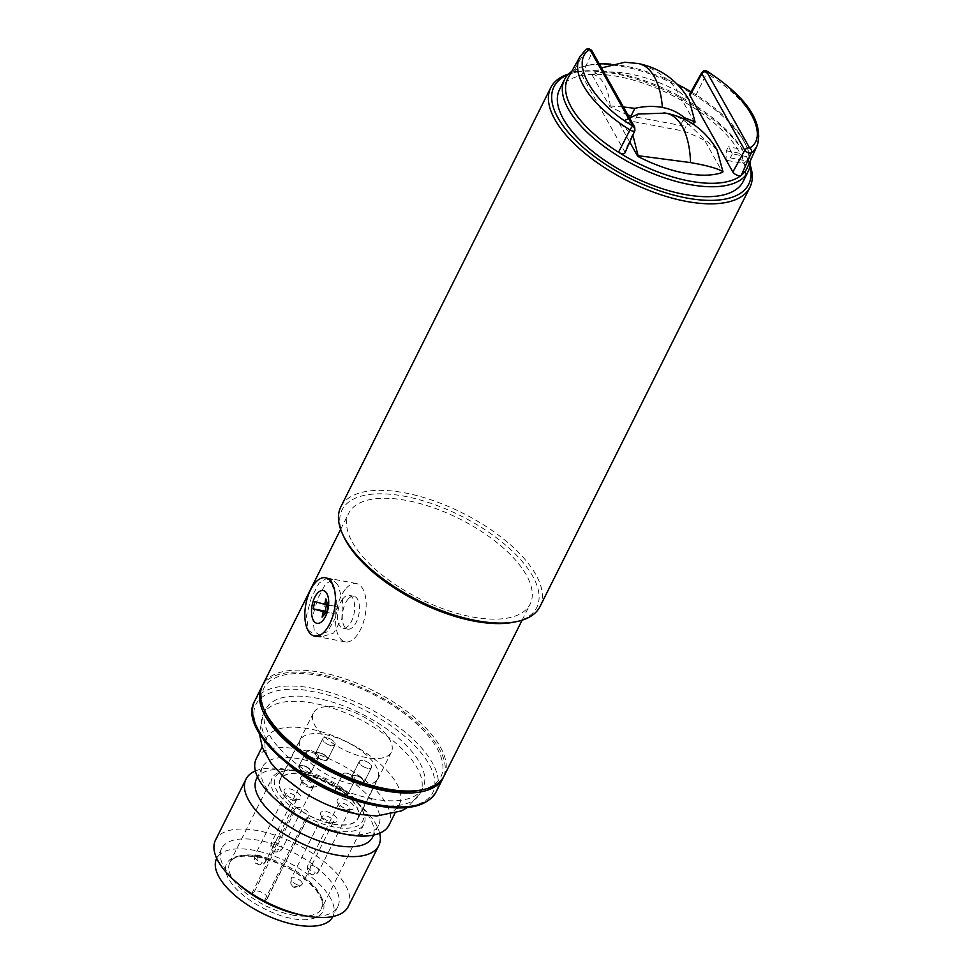 <?xml version="1.0" encoding="UTF-8"?>
<svg xmlns="http://www.w3.org/2000/svg" width="974" height="974" viewBox="0 0 974 974"><rect width="100%" height="100%" fill="white"/><g stroke="black" fill="none" stroke-linecap="round" stroke-linejoin="round"><path stroke-width="0.73" stroke-dasharray="4.87 3.65" d="M339.415 788.49A6.185 2.727 -153.4 0 1 345.125 791.217A6.185 2.727 -153.4 0 1 346.939 794.808A6.185 2.727 -153.4 0 1 343.396 795.588A6.185 2.727 -153.4 0 1 337.698 792.86A6.185 2.727 -153.4 0 1 335.884 789.269A6.185 2.727 -153.4 0 1 339.415 788.49A6.185 2.727 -153.4 0 1 345.125 791.217A6.185 2.727 -153.4 0 1 346.939 794.808A6.185 2.727 -153.4 0 1 343.396 795.588A6.185 2.727 -153.4 0 1 337.698 792.86A6.185 2.727 -153.4 0 1 335.884 789.269A6.185 2.727 -153.4 0 1 339.415 788.49M346.683 773.234A6.806 2.995 -153.4 0 1 352.953 776.241A6.806 2.995 -153.4 0 1 354.962 780.186A6.806 2.995 -153.4 0 1 351.066 781.038A6.806 2.995 -153.4 0 1 344.796 778.031A6.806 2.995 -153.4 0 1 342.787 774.087A6.806 2.995 -153.4 0 1 346.683 773.234A6.806 2.995 -153.4 0 1 352.953 776.241A6.806 2.995 -153.4 0 1 354.962 780.186A6.806 2.995 -153.4 0 1 351.066 781.038A6.806 2.995 -153.4 0 1 344.796 778.031A6.806 2.995 -153.4 0 1 342.787 774.087A6.806 2.995 -153.4 0 1 346.683 773.234M339.22 788.136A6.806 2.995 -153.4 0 1 345.49 791.144A6.806 2.995 -153.4 0 1 347.499 795.088A6.806 2.995 -153.4 0 1 343.603 795.941A6.806 2.995 -153.4 0 1 337.333 792.933A6.806 2.995 -153.4 0 1 335.324 788.989A6.806 2.995 -153.4 0 1 339.22 788.136A6.806 2.995 26.6 0 0 335.324 788.989A6.806 2.995 26.6 0 0 337.333 792.933A6.806 2.995 26.6 0 0 343.603 795.941A6.806 2.995 26.6 0 0 347.499 795.088A6.806 2.995 26.6 0 0 345.49 791.144A6.806 2.995 26.6 0 0 339.22 788.136M310.243 770.3A6.185 2.727 -153.4 0 1 310.475 772.078A6.185 2.727 -153.4 0 1 305.349 772.419A6.185 2.727 -153.4 0 1 299.639 768.303A6.185 2.727 -153.4 0 1 299.408 766.538A6.185 2.727 -153.4 0 1 304.545 766.185A6.185 2.727 -153.4 0 1 310.243 770.3M318.242 755.495A6.806 2.995 -153.4 0 1 318.486 757.443A6.806 2.995 -153.4 0 1 312.849 757.833A6.806 2.995 -153.4 0 1 306.579 753.304A6.806 2.995 -153.4 0 1 306.323 751.356A6.806 2.995 -153.4 0 1 311.96 750.966A6.806 2.995 -153.4 0 1 318.242 755.495M310.779 770.397A6.806 2.995 -153.4 0 1 311.035 772.345A6.806 2.995 -153.4 0 1 305.386 772.735A6.806 2.995 -153.4 0 1 299.115 768.206A6.806 2.995 -153.4 0 1 298.86 766.258A6.806 2.995 -153.4 0 1 304.497 765.868A6.806 2.995 -153.4 0 1 310.779 770.397M363.278 780.284A6.185 2.727 -153.4 0 1 363.509 782.049A6.185 2.727 -153.4 0 1 358.371 782.402A6.185 2.727 -153.4 0 1 352.673 778.287A6.185 2.727 -153.4 0 1 352.442 776.509A6.185 2.727 -153.4 0 1 357.568 776.156A6.185 2.727 -153.4 0 1 363.278 780.284M371.264 765.479A6.806 2.995 -153.4 0 1 371.52 767.427A6.806 2.995 -153.4 0 1 365.871 767.816A6.806 2.995 -153.4 0 1 359.601 763.275A6.806 2.995 -153.4 0 1 359.345 761.327A6.806 2.995 -153.4 0 1 364.994 760.95A6.806 2.995 -153.4 0 1 371.264 765.479M363.801 780.381A6.806 2.995 -153.4 0 1 364.057 782.329A6.806 2.995 -153.4 0 1 358.42 782.706A6.806 2.995 -153.4 0 1 352.138 778.177A6.806 2.995 -153.4 0 1 351.882 776.229A6.806 2.995 -153.4 0 1 357.531 775.852A6.806 2.995 -153.4 0 1 363.801 780.381M326.814 757.541A6.185 2.727 -153.4 0 1 327.033 759.318A6.185 2.727 -153.4 0 1 321.907 759.659A6.185 2.727 -153.4 0 1 316.197 755.544A6.185 2.727 -153.4 0 1 315.978 753.779A6.185 2.727 -153.4 0 1 321.103 753.426A6.185 2.727 -153.4 0 1 326.814 757.541M334.8 742.736A6.806 2.995 -153.4 0 1 335.056 744.684A6.806 2.995 -153.4 0 1 329.407 745.073A6.806 2.995 -153.4 0 1 323.137 740.544A6.806 2.995 -153.4 0 1 322.881 738.596A6.806 2.995 -153.4 0 1 328.53 738.207A6.806 2.995 -153.4 0 1 334.8 742.736M327.337 757.638A6.806 2.995 -153.4 0 1 327.593 759.586A6.806 2.995 -153.4 0 1 321.944 759.976A6.806 2.995 -153.4 0 1 315.673 755.447A6.806 2.995 -153.4 0 1 315.418 753.499A6.806 2.995 -153.4 0 1 321.067 753.109A6.806 2.995 -153.4 0 1 327.337 757.638M324.987 734.542A43.306 19.054 -153.4 0 1 364.897 753.669A43.306 19.054 -153.4 0 1 377.644 778.774A43.306 19.054 -153.4 0 1 352.856 784.24A43.306 19.054 -153.4 0 1 312.946 765.114A43.306 19.054 -153.4 0 1 300.199 739.996A43.306 19.054 -153.4 0 1 324.987 734.542M332.95 823.98A43.306 19.054 26.6 0 0 357.738 818.513A43.306 19.054 26.6 0 0 344.991 793.408A43.306 19.054 26.6 0 0 305.081 774.281A43.306 19.054 26.6 0 0 280.305 779.736A43.306 19.054 26.6 0 0 293.052 804.853A43.306 19.054 26.6 0 0 332.95 823.98M346.281 810.149A6.185 2.727 26.6 0 0 348.522 810.21A6.185 2.727 26.6 0 0 349.824 809.37A6.185 2.727 26.6 0 0 347.998 805.778A6.185 2.727 26.6 0 0 342.3 803.051A6.185 2.727 26.6 0 0 338.757 803.83A6.185 2.727 26.6 0 0 338.867 805.376A6.185 2.727 26.6 0 0 346.281 810.149M348.522 809.443A9.277 4.079 26.6 0 0 351.87 809.528A9.277 4.079 26.6 0 0 352.539 804.293A9.277 4.079 26.6 0 0 342.544 798.79A9.277 4.079 26.6 0 0 337.406 802.284A9.277 4.079 26.6 0 0 348.522 809.443M309.817 787.418A6.185 2.727 26.6 0 0 312.045 787.467A6.185 2.727 26.6 0 0 313.36 786.639A6.185 2.727 26.6 0 0 311.534 783.047A6.185 2.727 26.6 0 0 305.836 780.32A6.185 2.727 26.6 0 0 302.293 781.099A6.185 2.727 26.6 0 0 302.403 782.646A6.185 2.727 26.6 0 0 309.817 787.418M312.057 786.7A9.277 4.079 26.6 0 0 315.406 786.797A9.277 4.079 26.6 0 0 316.075 781.562A9.277 4.079 26.6 0 0 306.079 776.059A9.277 4.079 26.6 0 0 300.942 779.553A9.277 4.079 26.6 0 0 312.057 786.7M329.723 822.908A6.185 2.727 26.6 0 0 331.951 822.969A6.185 2.727 26.6 0 0 333.266 822.129A6.185 2.727 26.6 0 0 331.44 818.537A6.185 2.727 26.6 0 0 325.742 815.81A6.185 2.727 26.6 0 0 322.199 816.589A6.185 2.727 26.6 0 0 322.309 818.136A6.185 2.727 26.6 0 0 329.723 822.908M331.964 822.202A9.277 4.079 26.6 0 0 335.312 822.287A9.277 4.079 26.6 0 0 335.981 817.052A9.277 4.079 26.6 0 0 325.986 811.549A9.277 4.079 26.6 0 0 320.848 815.043A9.277 4.079 26.6 0 0 331.964 822.202M293.259 800.178A6.185 2.727 26.6 0 0 295.487 800.226A6.185 2.727 26.6 0 0 296.79 799.398A6.185 2.727 26.6 0 0 294.976 795.807A6.185 2.727 26.6 0 0 289.278 793.079A6.185 2.727 26.6 0 0 285.735 793.859A6.185 2.727 26.6 0 0 285.845 795.405A6.185 2.727 26.6 0 0 293.259 800.178M295.487 799.459A9.277 4.079 26.6 0 0 298.848 799.557A9.277 4.079 26.6 0 0 299.517 794.321A9.277 4.079 26.6 0 0 289.522 788.818A9.277 4.079 26.6 0 0 284.384 792.312A9.277 4.079 26.6 0 0 295.487 799.459M319.314 752.634A6.806 2.995 26.6 0 0 315.418 753.499A6.806 2.995 26.6 0 0 317.427 757.443A6.806 2.995 26.6 0 0 323.697 760.451A6.806 2.995 26.6 0 0 327.593 759.586A6.806 2.995 26.6 0 0 325.584 755.641A6.806 2.995 26.6 0 0 319.314 752.634M331.16 745.548A6.806 2.995 -153.4 0 1 324.89 742.541A6.806 2.995 -153.4 0 1 322.881 738.596A6.806 2.995 -153.4 0 1 326.777 737.732A6.806 2.995 -153.4 0 1 333.047 740.739A6.806 2.995 -153.4 0 1 335.056 744.684A6.806 2.995 -153.4 0 1 331.16 745.548M355.778 775.377A6.806 2.995 26.6 0 0 351.882 776.229A6.806 2.995 26.6 0 0 353.891 780.174A6.806 2.995 26.6 0 0 360.161 783.181A6.806 2.995 26.6 0 0 364.057 782.329A6.806 2.995 26.6 0 0 362.048 778.384A6.806 2.995 26.6 0 0 355.778 775.377M367.624 768.279A6.806 2.995 -153.4 0 1 361.354 765.272A6.806 2.995 -153.4 0 1 359.345 761.327A6.806 2.995 -153.4 0 1 363.241 760.475A6.806 2.995 -153.4 0 1 369.511 763.482A6.806 2.995 -153.4 0 1 371.52 767.427A6.806 2.995 -153.4 0 1 367.624 768.279M302.756 765.394A6.806 2.995 26.6 0 0 298.86 766.258A6.806 2.995 26.6 0 0 300.869 770.203A6.806 2.995 26.6 0 0 307.139 773.21A6.806 2.995 26.6 0 0 311.035 772.345A6.806 2.995 26.6 0 0 309.026 768.401A6.806 2.995 26.6 0 0 302.756 765.394M314.602 758.308A6.806 2.995 -153.4 0 1 308.32 755.3A6.806 2.995 -153.4 0 1 306.323 751.356A6.806 2.995 -153.4 0 1 310.219 750.491A6.806 2.995 -153.4 0 1 316.489 753.499A6.806 2.995 -153.4 0 1 318.486 757.443A6.806 2.995 -153.4 0 1 314.602 758.308M359.966 782.828A6.185 2.727 -153.4 0 1 354.256 780.101A6.185 2.727 -153.4 0 1 352.442 776.509A6.185 2.727 -153.4 0 1 355.985 775.73A6.185 2.727 -153.4 0 1 361.683 778.47A6.185 2.727 -153.4 0 1 363.509 782.049A6.185 2.727 -153.4 0 1 359.966 782.828M323.49 760.097A6.185 2.727 -153.4 0 1 317.792 757.358A6.185 2.727 -153.4 0 1 315.978 753.779A6.185 2.727 -153.4 0 1 319.509 752.999A6.185 2.727 -153.4 0 1 325.219 755.727A6.185 2.727 -153.4 0 1 327.033 759.318A6.185 2.727 -153.4 0 1 323.49 760.097M306.932 772.857A6.185 2.727 -153.4 0 1 301.234 770.117A6.185 2.727 -153.4 0 1 299.408 766.538A6.185 2.727 -153.4 0 1 302.951 765.759A6.185 2.727 -153.4 0 1 308.661 768.486A6.185 2.727 -153.4 0 1 310.475 772.078A6.185 2.727 -153.4 0 1 306.932 772.857M303.158 791.984A74.231 32.653 -153.4 0 1 266.547 738.134A74.231 32.653 -153.4 0 1 309.038 728.783A74.231 32.653 -153.4 0 1 377.449 761.571A74.231 32.653 -153.4 0 1 399.303 804.609A74.231 32.653 -153.4 0 1 356.813 813.972M255.383 770.994A74.231 32.653 -153.4 0 1 288.499 769.777A74.231 32.653 -153.4 0 1 289.668 770.008A74.231 32.653 -153.4 0 1 359.917 805.181A74.231 32.653 -153.4 0 1 379.665 833.233M348.254 906.551A74.231 32.653 26.6 0 0 326.4 863.512A74.231 32.653 26.6 0 0 257.988 830.712A74.231 32.653 26.6 0 0 215.498 840.075M256.466 778.981A64.954 28.575 -153.4 0 1 293.637 770.799A64.954 28.575 -153.4 0 1 294.672 770.994A64.954 28.575 -153.4 0 1 356.131 801.785A64.954 28.575 -153.4 0 1 372.628 837.153M299.59 914.683A64.954 28.575 26.6 0 0 300.625 914.878A64.954 28.575 26.6 0 0 337.795 906.697A64.954 28.575 26.6 0 0 318.681 869.039A64.954 28.575 26.6 0 0 258.816 840.343A64.954 28.575 26.6 0 0 221.634 848.524A64.954 28.575 26.6 0 0 238.131 883.905M278.917 802.442A64.954 28.575 -153.4 0 1 262.432 767.062A64.954 28.575 -153.4 0 1 299.615 758.88A64.954 28.575 -153.4 0 1 359.467 787.576A64.954 28.575 -153.4 0 1 378.594 825.234A64.954 28.575 -153.4 0 1 341.411 833.415A64.954 28.575 -153.4 0 1 340.389 833.22M332.828 916.631A64.954 28.575 26.6 0 0 313.701 878.974A64.954 28.575 26.6 0 0 253.837 850.278A64.954 28.575 26.6 0 0 216.666 858.459M256.296 758.612A74.231 32.653 -153.4 0 1 298.774 749.25A74.231 32.653 -153.4 0 1 367.186 782.049A74.231 32.653 -153.4 0 1 389.04 825.088M251.803 893.548L292.602 812.072A51.342 22.585 -153.4 0 1 272.111 778.129A51.342 22.585 -153.4 0 1 282.959 771.177A51.342 22.585 -153.4 0 1 301.502 771.651A51.342 22.585 -153.4 0 1 363.01 811.269A51.342 22.585 -153.4 0 1 363.935 824.101A51.342 22.585 -153.4 0 1 334.545 830.579A51.342 22.585 -153.4 0 1 304.984 819.791L308.575 815.798L266.791 899.245A7.427 3.263 26.6 0 0 267.241 898.722A7.427 3.263 26.6 0 0 265.05 894.412A7.427 3.263 26.6 0 0 258.22 891.137A7.427 3.263 26.6 0 0 254.409 891.539L251.803 893.548A51.342 22.585 26.6 0 0 264.185 901.254L266.791 899.245M372.665 798.863A87.843 38.643 -153.4 0 1 291.701 760.061A87.843 38.643 -153.4 0 1 265.841 709.133A87.843 38.643 -153.4 0 1 316.124 698.054A87.843 38.643 -153.4 0 1 397.075 736.868A87.843 38.643 -153.4 0 1 422.935 787.796A87.843 38.643 -153.4 0 1 372.665 798.863M254.409 891.539L296.206 808.079L294.55 809.357A48.87 21.501 -153.4 0 1 285.638 770.629A48.87 21.501 -153.4 0 1 303.291 771.091A48.87 21.501 -153.4 0 1 361.829 808.785A48.87 21.501 -153.4 0 1 334.752 827.169A48.87 21.501 -153.4 0 1 306.92 817.076M296.206 808.079A7.427 3.263 -153.4 0 1 296.607 807.836A7.427 3.263 -153.4 0 1 300.004 807.677A7.427 3.263 -153.4 0 1 306.847 810.965A7.427 3.263 -153.4 0 1 309.026 815.262A7.427 3.263 -153.4 0 1 308.88 815.494A7.427 3.263 -153.4 0 1 308.575 815.798M333.059 824.15A43.611 19.188 26.6 0 0 358.018 818.659A43.611 19.188 26.6 0 0 345.173 793.372A43.611 19.188 26.6 0 0 304.984 774.111A43.611 19.188 26.6 0 0 280.025 779.602A43.611 19.188 26.6 0 0 296.607 807.836A43.611 19.188 26.6 0 0 308.88 815.494A43.611 19.188 26.6 0 0 333.059 824.15M338.319 707.538A43.611 19.188 -153.4 0 1 378.509 726.811A43.611 19.188 -153.4 0 1 391.353 752.098A43.611 19.188 -153.4 0 1 366.382 757.589A43.611 19.188 -153.4 0 1 326.193 738.329A43.611 19.188 -153.4 0 1 313.36 713.041A43.611 19.188 -153.4 0 1 338.319 707.538M262.164 686.159A101.454 44.634 -153.4 0 1 319.703 674.349A101.454 44.634 -153.4 0 1 412.319 718.435A101.454 44.634 -153.4 0 1 443.535 776.984M304.984 819.791L264.185 901.254M294.55 809.357L292.602 812.072M342.909 598.742A16.704 8.169 -79.3 0 0 337.491 616.396A16.704 8.169 -79.3 0 0 343.006 628.23A16.704 8.169 -79.3 0 0 349.289 624.882A16.704 8.169 -79.3 0 0 354.694 607.228A16.704 8.169 -79.3 0 0 349.179 595.394A16.704 8.169 -79.3 0 0 342.909 598.742M322.625 617.187L323.745 611.745M324.732 604.33L326.387 599.022M326.485 604.854L337.625 606.948L336.115 614.204L324.975 612.11M314.712 601.628L337.625 606.948M336.115 614.204L323.818 610.893L325.328 603.624M345.198 589.477A29.695 14.525 -79.3 0 0 335.58 620.864A29.695 14.525 -79.3 0 0 345.38 641.89A29.695 14.525 -79.3 0 0 356.545 635.937A29.695 14.525 -79.3 0 0 366.163 604.55A29.695 14.525 -79.3 0 0 356.362 583.523A29.695 14.525 -79.3 0 0 345.198 589.477M347.681 599.643A16.704 8.169 100.7 0 1 353.952 596.295A16.704 8.169 100.7 0 1 359.467 608.117A16.704 8.169 100.7 0 1 354.061 625.771A16.704 8.169 100.7 0 1 347.779 629.119A16.704 8.169 100.7 0 1 342.264 617.297A16.704 8.169 100.7 0 1 347.681 599.643M629.764 142.094L619.89 124.502A86.613 38.108 -153.4 0 1 634.171 121.75L683.651 131.064L687.51 123.345C681.593 118.195 674.276 114.798 665.559 113.118M716.961 149.619L705.079 139.781L704.738 140.463L722.611 172.325M687.51 123.345L705.079 139.781M627.816 114.847A86.406 38.01 -153.4 0 1 609.894 106.677L592.022 74.803L601.506 67.924M624.76 62.239L634.792 63.213C651.168 66.463 665.303 75.424 677.21 90.095L676.869 90.765L694.742 122.639M592.362 74.134C602.309 76.763 608.263 87.392 610.235 105.996L609.894 106.677M623.397 106.97L610.235 105.996M559.526 89.511A102.696 45.181 -153.4 0 1 618.307 76.569A102.696 45.181 -153.4 0 1 712.944 121.933A102.696 45.181 -153.4 0 1 743.174 181.468M571.738 71.431A102.696 45.181 -153.4 0 1 586.19 65.684A102.696 45.181 -153.4 0 1 623.275 66.634A102.696 45.181 -153.4 0 1 746.279 145.844A102.696 45.181 -153.4 0 1 750.333 160.856M610.82 64.15A100.212 44.086 -153.4 0 1 625.064 66.062A100.212 44.086 -153.4 0 1 677.21 84.214M691.041 91.775A100.212 44.086 -153.4 0 1 696.106 94.868A100.212 44.086 -153.4 0 1 745.11 143.373A100.212 44.086 -153.4 0 1 747.301 167.65M568.11 77.932A100.212 44.086 -153.4 0 1 573.394 71.784A100.212 44.086 -153.4 0 1 588.868 65.136A100.212 44.086 -153.4 0 1 599.254 63.919M683.651 131.064A86.613 38.108 -153.4 0 1 704.738 140.463M692.149 123.503A86.613 38.108 -153.4 0 1 680.461 125.378L632.077 116.283M592.022 74.803A86.613 38.108 -153.4 0 1 676.869 90.765M701.767 72.551A3.847 1.692 -153.4 0 1 703.959 72.1A3.847 1.692 -153.4 0 1 706.686 73.208L696.106 94.868A4.943 2.179 26.6 0 0 689.787 94.028M624.882 153.028A4.943 2.179 26.6 0 0 624.687 151.652L581.77 75.132A4.943 2.179 26.6 0 0 577.667 72.003A4.943 2.179 26.6 0 0 573.394 71.784L585.313 50.368A3.847 1.692 -153.4 0 1 587.298 50.149A3.847 1.692 -153.4 0 1 591.839 52.986L634.744 129.493A3.847 1.692 -153.4 0 1 634.902 130.565M619.89 124.502L620.231 123.82L632.881 135.094M638.043 114.031L634.171 121.75M683.711 118.889L680.461 125.378M689.093 99.92L677.21 90.095M539.973 606.583A111.353 48.992 26.6 0 0 535.858 574.684A111.353 48.992 26.6 0 0 433.162 500.563A111.353 48.992 26.6 0 0 340.839 506.857M726.336 150.775L742.663 153.843L742.322 162.39L743.625 163.486L746.644 160.941L730.317 157.873L727.31 160.418L726.02 159.322L726.336 150.775L728.333 146.794A93.407 41.091 -153.4 0 1 730.5 150.373A93.407 41.091 -153.4 0 1 732.314 153.892L746.51 156.571A108.881 47.896 -153.4 0 1 746.729 157.009A108.881 47.896 -153.4 0 1 749.992 165.921M746.51 156.571L747.642 158.957L746.644 160.941M747.642 158.957A111.353 48.992 -153.4 0 1 747.898 159.48A111.353 48.992 -153.4 0 1 750.138 164.947M567.891 74.73A108.881 47.896 -153.4 0 1 576.985 72.003A108.881 47.896 -153.4 0 1 616.311 73.013A108.881 47.896 -153.4 0 1 742.529 149.472L728.333 146.794M568.585 74.024A111.353 48.992 -153.4 0 1 574.295 72.551A111.353 48.992 -153.4 0 1 614.521 73.586A111.353 48.992 -153.4 0 1 743.661 151.859L742.529 149.472M513.773 622.191A108.881 47.896 26.6 0 0 532.741 576.267A108.881 47.896 26.6 0 0 407.388 496.825A108.881 47.896 26.6 0 0 344.041 537.185M444.059 776.01A101.454 44.634 26.6 0 0 440.309 746.936A101.454 44.634 26.6 0 0 346.744 679.414A101.454 44.634 26.6 0 0 262.627 685.148M352.454 542.348A101.454 44.634 26.6 0 0 446.019 609.87A101.454 44.634 26.6 0 0 530.124 604.136A101.454 44.634 26.6 0 0 526.374 575.074A101.454 44.634 26.6 0 0 432.809 507.539A101.454 44.634 26.6 0 0 348.704 513.286A101.454 44.634 26.6 0 0 352.454 542.348M331.805 583.572L336.42 598.803L335.592 617.553L327.422 631.822L315.649 635.669L308.417 630.263L306.481 615.556L311.412 597.573L319.022 583.183L326.4 578.519L331.805 583.572M337.771 584.692L332.451 579.652L325.279 584.351L317.694 598.754L312.557 616.688L314.395 631.396L321.7 636.801L333.644 633.015L341.862 618.734L342.507 599.947L337.771 584.692M419.952 790.279A98.983 43.55 26.6 0 0 437.192 748.531A98.983 43.55 26.6 0 0 323.234 676.309A98.983 43.55 26.6 0 0 265.646 713.005M742.663 153.843L743.661 151.859M732.314 153.892L730.317 157.873M291.336 880.459A6.185 4.663 -29.3 0 0 291.238 884.477A6.185 4.663 -29.3 0 0 294.148 886.425A6.185 4.663 150.7 0 0 301.94 882.444A6.185 2.727 26.6 0 0 294.647 877.903A6.185 2.727 26.6 0 0 291.104 878.682A6.185 2.727 26.6 0 0 291.336 880.459A6.185 2.727 26.6 0 0 298.628 885.001A6.185 2.727 26.6 0 0 302.171 884.222A6.185 2.727 26.6 0 0 301.94 882.444M258.183 855.172A6.185 3.032 100.7 0 0 257.684 863.682A6.185 3.032 -79.3 0 0 259.023 864.79A6.185 3.032 -79.3 0 0 262.164 862.27A6.185 2.727 26.6 0 0 265.707 861.491A6.185 2.727 26.6 0 0 265.476 859.713A6.185 2.727 26.6 0 0 258.183 855.172A6.185 2.727 26.6 0 0 254.64 855.951A6.185 2.727 26.6 0 0 254.871 857.717A6.185 2.727 26.6 0 0 262.164 862.27M311.205 865.143A6.185 3.032 100.7 0 0 310.706 873.666A6.185 3.032 -79.3 0 0 312.057 874.774A6.185 3.032 -79.3 0 0 315.186 872.241A6.185 2.727 26.6 0 0 318.729 871.462A6.185 2.727 26.6 0 0 318.498 869.697A6.185 2.727 26.6 0 0 311.205 865.143A6.185 2.727 26.6 0 0 307.662 865.923A6.185 2.727 26.6 0 0 307.894 867.7A6.185 2.727 26.6 0 0 315.186 872.241M274.741 842.413A6.185 3.032 100.7 0 0 274.242 850.923A6.185 3.032 -79.3 0 0 275.581 852.031A6.185 3.032 -79.3 0 0 278.722 849.511A6.185 2.727 26.6 0 0 282.265 848.731A6.185 2.727 26.6 0 0 282.034 846.954A6.185 2.727 26.6 0 0 274.741 842.413A6.185 2.727 26.6 0 0 271.198 843.192A6.185 2.727 26.6 0 0 271.429 844.957A6.185 2.727 26.6 0 0 278.722 849.511M257.428 856.67C270.224 857.96 307.431 873.252 320.872 896.226C333.071 918.969 306.25 922.208 292.066 918.433C279.258 917.131 242.063 901.839 228.61 878.865C216.423 856.134 243.232 852.883 257.428 856.67M292.261 915.024A51.342 22.585 26.6 0 0 321.651 908.547A51.342 22.585 26.6 0 0 306.53 878.779A51.342 22.585 26.6 0 0 259.218 856.097A51.342 22.585 26.6 0 0 229.827 862.574A51.342 22.585 26.6 0 0 244.949 892.342A51.342 22.585 26.6 0 0 292.261 915.024M289.351 765.418A87.843 38.643 -153.4 0 1 263.26 714.295A87.843 38.643 -153.4 0 1 313.543 703.228A87.843 38.643 -153.4 0 1 394.494 742.03A87.843 38.643 -153.4 0 1 420.354 792.958A87.843 38.643 -153.4 0 1 370.071 804.025A87.843 38.643 -153.4 0 1 363.789 802.698M254.677 701.049A101.454 44.634 -153.4 0 1 312.739 688.265A101.454 44.634 -153.4 0 1 406.231 733.081A101.454 44.634 -153.4 0 1 436.108 791.899M376.244 805.255C402.335 812.206 451.656 806.241 429.242 764.42C404.502 722.172 336.079 694.06 312.544 691.674C286.441 684.722 237.132 690.676 259.547 732.497C284.286 774.756 352.71 802.868 376.244 805.255M638.201 63.517A74.231 36.306 -79.3 0 0 634.792 63.213M586.031 49.516A3.713 3.263 -128.7 0 0 585.313 50.368A99.117 43.611 -153.4 0 0 580.102 56.455M634.744 127.204A3.713 2.8 -29.3 0 1 634.744 129.493L624.687 151.652M757.309 145.199A99.117 43.611 -153.4 0 0 706.686 73.208A3.713 0.731 122.2 0 0 707.173 71.248M581.77 75.132L591.839 52.986A3.713 2.8 150.7 0 0 591.839 50.685M333.266 822.129L302.171 884.222C297.63 888.921 293.99 889.006 291.238 884.477L291.104 878.682L322.199 816.589M354.962 780.186L347.499 795.088L354.962 780.186M342.787 774.087L335.324 788.989L342.787 774.087M285.735 793.859L254.64 855.951C253.325 865.533 257.185 863.025 259.023 864.79C261.872 865.192 264.1 864.096 265.707 861.491L296.79 799.398M318.486 757.443L311.035 772.345L318.486 757.443M306.323 751.356L298.86 766.258L306.323 751.356M338.757 803.83L307.662 865.923C306.36 875.504 310.207 873.008 312.057 874.774C314.906 875.176 317.122 874.068 318.729 871.462L349.824 809.37M371.52 767.427L364.057 782.329L371.52 767.427M359.345 761.327L351.882 776.229L359.345 761.327M302.293 781.099L271.198 843.192C269.883 852.774 273.743 850.265 275.581 852.031C278.43 852.433 280.658 851.337 282.265 848.731L313.36 786.639M335.056 744.684L327.593 759.586L335.056 744.684M322.881 738.596L315.418 753.499L322.881 738.596M377.644 778.774L357.738 818.513M348.522 810.21L351.87 809.528M312.045 787.467L315.406 786.797M331.951 822.969L335.312 822.287M295.487 800.226L298.848 799.557M300.199 739.996L280.305 779.736M338.867 805.376L337.406 802.284M302.403 782.646L300.942 779.553M322.309 818.136L320.848 815.043M285.845 795.405L284.384 792.312M363.935 824.101L321.651 908.547C321.603 903.982 326.534 906.234 316.136 890.163C301.672 873.751 282.29 862.733 257.964 857.108C242.051 854.807 232.676 856.621 229.827 862.574L272.111 778.129M422.935 787.796L420.354 792.958L407.436 807.519M262.432 767.062L257.513 776.899M221.634 848.524L216.715 858.362M266.547 738.134L262.14 746.912M265.841 709.133L263.26 714.295L259.34 733.361M361.829 808.785L363.01 811.269M267.241 898.722L309.026 815.262M391.353 752.098L358.018 818.659M294.672 770.994L289.668 770.008M356.131 801.785L359.917 805.181M378.594 825.234L373.663 835.071M337.795 906.697L332.877 916.534M399.303 804.609L394.896 813.4M285.638 770.629L282.959 771.177M313.36 713.041L280.025 779.602M343.006 628.23L347.779 629.119M349.179 595.394L353.952 596.295M345.38 641.89L314.626 636.107M356.362 583.523L325.608 577.74M745.11 143.373L746.279 145.844M588.868 65.136L586.19 65.684M746.729 157.009L747.898 159.48M576.985 72.003L574.295 72.551M522.088 620.207L530.124 604.136M332.451 579.664L326.4 578.519M727.31 160.43L743.625 163.498M340.656 529.345L348.704 513.286M321.7 636.801L315.649 635.669"/><path stroke-width="1.46" d="M379.665 833.233A74.231 32.653 -153.4 0 1 378.764 845.615A74.231 32.653 -153.4 0 1 336.274 854.965A74.231 32.653 -153.4 0 1 267.862 822.178A74.231 32.653 -153.4 0 1 246.008 779.127A74.231 32.653 -153.4 0 1 255.383 770.994M246.008 779.127L215.498 840.075A74.231 32.653 26.6 0 0 234.344 880.496A74.231 32.653 26.6 0 0 304.594 915.682A74.231 32.653 26.6 0 0 305.763 915.901A74.231 32.653 26.6 0 0 348.254 906.551L378.764 845.615M373.663 835.071L372.628 837.153A64.954 28.575 -153.4 0 1 335.446 845.335A64.954 28.575 -153.4 0 1 275.581 816.65A64.954 28.575 -153.4 0 1 256.466 778.981L257.513 776.899M234.344 880.496L238.131 883.905A64.954 28.575 26.6 0 0 299.59 914.683L304.594 915.682M394.896 813.4L389.04 825.088A74.231 32.653 -153.4 0 1 346.549 834.438A74.231 32.653 -153.4 0 1 345.38 834.219L340.389 833.22A64.954 28.575 -153.4 0 1 278.917 802.442L275.131 799.033A74.231 32.653 -153.4 0 1 256.296 758.612L262.14 746.912M216.715 858.362L216.666 858.459A64.954 28.575 26.6 0 0 235.781 896.129A64.954 28.575 26.6 0 0 295.646 924.813A64.954 28.575 26.6 0 0 332.828 916.631L332.877 916.534M345.38 834.219A74.231 32.653 -153.4 0 1 275.131 799.033M356.813 813.972A74.231 32.653 -153.4 0 1 334.24 807.543A74.231 32.653 -153.4 0 1 303.158 791.984L284.445 777.763L271.015 763.08L262.396 747.594L259.34 733.361M443.535 776.984A101.454 44.634 -153.4 0 1 443.073 777.995A101.454 44.634 -153.4 0 1 384.998 790.778A101.454 44.634 -153.4 0 1 291.506 745.962A101.454 44.634 -153.4 0 1 261.641 687.145A101.454 44.634 -153.4 0 1 262.164 686.159M323.307 619.988A16.704 8.169 100.7 0 1 317.025 623.336A16.704 8.169 100.7 0 1 311.51 611.514A16.704 8.169 100.7 0 1 316.915 593.86A16.704 8.169 100.7 0 1 323.198 590.512A16.704 8.169 100.7 0 1 328.36 607.106L327.836 607.009A16.704 8.169 100.7 0 1 327.033 610.868L327.556 610.966A16.704 8.169 100.7 0 1 323.307 619.988A16.704 8.169 -79.3 0 0 328.713 602.334A16.704 8.169 -79.3 0 0 323.198 590.512A16.704 8.169 -79.3 0 0 316.915 593.86A16.704 8.169 -79.3 0 0 311.51 611.514A16.704 8.169 -79.3 0 0 317.025 623.336A16.704 8.169 -79.3 0 0 323.307 619.988M327.556 610.966L322.09 617.09L327.033 610.868M327.836 607.009L325.852 598.925L324.732 604.379L326.485 604.854L324.975 612.11L323.222 611.635L322.09 617.09M325.852 598.925L328.36 607.106M323.222 611.635L313.214 608.896L314.712 601.628L324.732 604.33M313.214 608.896L323.818 610.893M325.791 630.154A29.695 14.525 100.7 0 1 314.626 636.107A29.695 14.525 100.7 0 1 304.825 615.081A29.695 14.525 100.7 0 1 314.432 583.694A29.695 14.525 100.7 0 1 325.608 577.74A29.695 14.525 100.7 0 1 335.409 598.767A29.695 14.525 100.7 0 1 325.791 630.154M637.763 156.364A86.613 38.108 -153.4 0 0 685.185 173.262A86.613 38.108 -153.4 0 0 722.611 172.325L722.952 171.655C717.509 168.417 706.71 165.397 690.529 162.597L638.104 155.694L637.763 156.364L629.764 142.094M722.952 171.655L716.961 149.619C704.689 129.591 687.729 117.464 666.07 113.215A74.231 36.306 100.7 0 1 690.529 162.597M632.077 116.283L630.994 116.076L634.853 108.358C644.471 106.129 653.639 105.825 662.381 107.444C671.049 109.1 678.367 112.497 684.332 117.659L683.711 118.889M601.506 67.924L624.76 62.239L638.201 63.517C660.518 68.18 677.478 80.306 689.093 99.92L695.083 121.957L684.332 117.659M634.853 108.358L623.397 106.97M750.333 160.856A102.696 45.181 -153.4 0 1 748.142 171.534L743.174 181.468A102.696 45.181 -153.4 0 1 684.393 194.41A102.696 45.181 -153.4 0 1 589.757 149.046A102.696 45.181 -153.4 0 1 559.526 89.511L564.506 79.576A102.696 45.181 -153.4 0 1 571.738 71.431M748.142 171.534A102.696 45.181 -153.4 0 1 689.361 184.476A102.696 45.181 -153.4 0 1 594.737 139.112A102.696 45.181 -153.4 0 1 564.506 79.576M757.309 145.199A99.117 43.611 -153.4 0 1 751.331 152.808A3.847 1.692 -153.4 0 1 749.347 153.028A3.847 1.692 -153.4 0 1 744.806 150.203L701.901 73.683A3.847 1.692 -153.4 0 1 701.767 72.551C703.471 70.725 704.811 70.104 705.773 70.7L707.173 71.248C746.827 97.254 763.543 121.908 757.309 145.199L747.301 167.65A100.212 44.086 -153.4 0 1 741.251 175.357A100.212 44.086 -153.4 0 1 689.568 181.067A100.212 44.086 -153.4 0 1 618.527 152.261A100.212 44.086 -153.4 0 1 568.11 77.932L580.102 56.455A99.117 43.611 -153.4 0 0 629.959 129.968A3.713 0.731 -57.8 0 1 632.82 126.048C592.582 102.854 569.193 61.167 589.854 49.431L632.82 126.048M677.21 84.214A100.212 44.086 -153.4 0 1 691.041 91.775M707.173 71.248A3.713 0.731 122.2 0 0 706.686 71.406C746.936 94.6 770.312 136.299 749.651 148.036L706.515 71.431A3.713 2.8 150.7 0 0 701.901 73.683L689.945 95.489A4.943 2.179 26.6 0 1 689.787 94.028L701.767 72.551M599.254 63.919A100.212 44.086 -153.4 0 1 610.82 64.15M630.994 116.076A86.406 38.01 -153.4 0 1 627.816 114.847M695.083 121.957L694.742 122.639A86.613 38.108 -153.4 0 1 692.149 123.503M618.527 152.261A4.943 2.179 26.6 0 0 624.882 153.028L634.902 130.565A3.847 1.692 -153.4 0 1 632.686 131.076A3.847 1.692 -153.4 0 1 629.959 129.968L618.527 152.261M689.945 95.489L732.862 171.996A4.943 2.179 26.6 0 0 736.977 175.125A4.943 2.179 26.6 0 0 741.251 175.357L751.331 152.808A3.713 3.263 51.3 0 0 749.651 148.036M624.541 120.545L638.043 114.031L665.559 113.118A74.231 36.306 100.7 0 1 666.07 113.215L663.903 112.838M632.881 135.094L638.104 155.694M750.138 164.947A111.353 48.992 -153.4 0 1 749.919 187.337A111.353 48.992 -153.4 0 1 686.183 201.362A111.353 48.992 -153.4 0 1 554.9 119.522A111.353 48.992 -153.4 0 1 550.785 87.611A111.353 48.992 -153.4 0 1 568.585 74.024M550.785 87.611L340.839 506.857A111.353 48.992 26.6 0 0 342.86 534.714A111.353 48.992 26.6 0 0 344.954 538.768A111.353 48.992 26.6 0 0 516.463 621.643A111.353 48.992 26.6 0 0 539.973 606.583L749.919 187.337M749.992 165.921A108.881 47.896 -153.4 0 1 686.378 197.965A108.881 47.896 -153.4 0 1 573.564 138.247A108.881 47.896 -153.4 0 1 567.891 74.73M342.86 534.714L344.041 537.185A108.881 47.896 26.6 0 0 346.087 541.154A108.881 47.896 26.6 0 0 513.773 622.191L516.463 621.643M340.656 529.345L262.627 685.148A101.454 44.634 26.6 0 0 264.478 710.533A101.454 44.634 26.6 0 0 266.377 714.222A101.454 44.634 26.6 0 0 422.643 789.731A101.454 44.634 26.6 0 0 444.059 776.01L522.088 620.207M264.478 710.533L265.646 713.005A98.983 43.55 26.6 0 0 267.509 716.608A98.983 43.55 26.6 0 0 419.952 790.279L422.643 789.731M443.073 777.995L436.108 791.899A101.454 44.634 -153.4 0 1 378.034 804.682A101.454 44.634 -153.4 0 1 284.542 759.866A101.454 44.634 -153.4 0 1 254.677 701.049L261.641 687.145M363.789 802.698A87.843 38.643 -153.4 0 1 289.351 765.418M662.381 107.444A74.231 36.306 -79.3 0 0 638.201 63.517M589.854 49.431A3.713 3.263 -128.7 0 0 586.031 49.516L580.102 56.455M633.003 126.036A3.713 2.8 -29.3 0 1 634.744 127.204L634.902 130.565M732.862 171.996L744.806 150.203A3.713 2.8 -29.3 0 1 749.42 147.938M586.031 49.516L589.124 48.749L591.839 50.685A3.713 2.8 150.7 0 0 590.086 49.528M407.436 807.519L401.458 810.904L376.682 815.981L357.531 814.154L334.24 807.543M436.108 791.899C427.221 806.569 407.436 811.172 376.78 805.693C312.24 795.064 235.818 732.204 254.677 701.049M591.839 50.685L634.744 127.204"/></g></svg>

